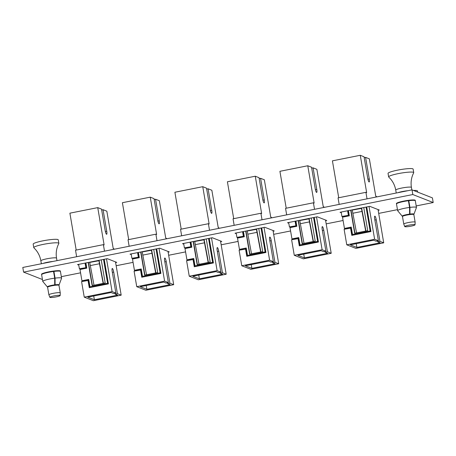 <?xml version="1.0" encoding="UTF-8"?>
<svg xmlns="http://www.w3.org/2000/svg" width="456" height="456" viewBox="0 0 456 456"><rect width="100%" height="100%" fill="white"/><g stroke="black" fill="none" stroke-linecap="round" stroke-linejoin="round"><path stroke-width="0.68" d="M41.69 274.495A9.582 1.231 -9.7 0 1 41.513 274.312A9.582 1.231 -9.7 0 1 48.786 271.844A9.582 1.231 -9.7 0 1 60.409 271.081A9.582 1.231 -9.7 0 1 60.3 271.314M396.566 203.764A9.582 1.231 -9.7 0 1 396.389 203.575A9.582 1.231 -9.7 0 1 403.663 201.107A9.582 1.231 -9.7 0 1 415.285 200.349A9.582 1.231 -9.7 0 1 415.177 200.583M42.442 279.517L23.598 272.124L412.817 194.541L433.2 202.538L416.197 205.93M412.817 194.541L412.019 189.878L22.8 267.455L23.598 272.124M412.019 189.878L432.402 197.875L433.2 202.538M397.467 209.657L378.691 213.402M343.094 220.499L326.182 223.867M290.592 230.964L273.68 234.333M238.083 241.429L221.171 244.798M185.575 251.894L168.663 255.263M133.072 262.36L116.16 265.728M80.564 272.825L61.321 276.661M131.271 254.625L130.023 254.135L159.788 248.206L169.256 251.917L168.133 252.145M78.763 265.09L77.514 264.605L107.28 258.672L116.747 262.382L115.624 262.61M183.774 244.159L182.531 243.669L212.291 237.741L221.764 241.452L220.636 241.68M236.282 233.694L235.034 233.204L264.799 227.276L274.267 230.987L273.144 231.215M288.79 223.229L287.542 222.739L317.308 216.805L326.775 220.522L325.652 220.75M341.293 212.764L340.045 212.274L369.81 206.34L379.284 210.056L378.155 210.279M52.423 261.55A7.598 0.98 170.3 0 0 47.578 262.303A7.598 0.98 170.3 0 0 44.112 263.135L43.337 263.363M47.749 287.063A5.968 0.769 170.3 0 1 47.532 287.018L47.47 286.647M47.401 286.716L47.447 286.978A5.968 0.769 170.3 0 1 47.356 286.915L42.807 281.489A9.542 1.231 170.3 0 1 42.767 281.403A9.542 1.231 170.3 0 1 50.012 278.947A9.542 1.231 170.3 0 1 54.691 278.171L53.546 271.462A9.542 1.231 170.3 0 0 41.621 274.694L42.767 281.403M54.691 278.171L54.714 284.852A5.968 0.769 170.3 0 0 51.859 285.325A5.968 0.769 170.3 0 0 47.333 286.864A5.968 0.769 170.3 0 0 47.356 286.915M53.569 271.628L53.916 271.411L55.068 278.126L55.085 284.806A5.968 0.769 170.3 0 1 59.092 284.852A5.968 0.769 170.3 0 1 59.081 284.909L61.571 278.285A9.542 1.231 170.3 0 0 61.583 278.188A9.542 1.231 170.3 0 0 55.068 278.126M61.583 278.188L60.437 271.48A9.542 1.231 170.3 0 0 53.916 271.411M58.761 285.182A5.968 0.769 170.3 0 0 59.081 284.909M54.703 282.566L55.085 284.806M417.667 192.09L417.474 190.984A13.321 1.716 170.3 0 0 413.472 190.448M407.299 190.819A7.598 0.98 170.3 0 0 402.454 191.566A7.598 0.98 170.3 0 0 398.989 192.398L398.213 192.626M402.625 216.332A5.968 0.769 170.3 0 1 402.409 216.281L402.346 215.916M402.277 215.979L402.323 216.247A5.968 0.769 170.3 0 1 402.232 216.184L397.683 210.757A9.542 1.231 170.3 0 1 397.643 210.672A9.542 1.231 170.3 0 1 404.888 208.215A9.542 1.231 170.3 0 1 409.568 207.44L408.422 200.725A9.542 1.231 170.3 0 0 396.498 203.957L397.643 210.672M409.568 207.44L409.591 214.115A5.968 0.769 170.3 0 0 406.735 214.594A5.968 0.769 170.3 0 0 402.203 216.127A5.968 0.769 170.3 0 0 402.232 216.184M408.445 200.891L408.793 200.68L409.944 207.389L409.961 214.069A5.968 0.769 170.3 0 1 413.968 214.12A5.968 0.769 170.3 0 1 413.957 214.177L416.448 207.548A9.542 1.231 170.3 0 0 416.459 207.457A9.542 1.231 170.3 0 0 409.944 207.389M416.459 207.457L415.313 200.743A9.542 1.231 170.3 0 0 408.793 200.68M413.638 214.445A5.968 0.769 170.3 0 0 413.957 214.177M409.579 211.829L409.961 214.069M52.964 261.442A7.951 1.026 170.3 0 0 47.498 262.268A7.951 1.026 170.3 0 0 42.921 263.448M40.863 260.826A7.951 1.026 170.3 0 1 46.9 258.78A7.951 1.026 170.3 0 1 56.544 258.147C55.826 253.792 56.276 249.592 57.883 245.545L58.818 243.51A12.728 1.636 170.3 0 0 58.852 243.339A12.728 1.636 170.3 0 0 43.423 244.353A12.728 1.636 170.3 0 0 33.767 247.631A12.728 1.636 170.3 0 0 33.852 247.773L35.408 249.386C38.276 252.67 40.088 256.483 40.863 260.826L41.365 263.756M58.852 243.339L58.254 239.845A12.728 1.636 170.3 0 0 42.824 240.853A12.728 1.636 170.3 0 0 33.168 244.131L33.767 247.631M56.196 296.873A5.221 0.673 170.3 0 0 60.163 295.551A5.221 0.673 170.3 0 0 53.831 295.944A5.221 0.673 170.3 0 0 49.869 297.306A5.221 0.673 170.3 0 0 56.196 296.873M60.163 295.551L60.26 292.894A5.768 0.741 170.3 0 0 60.26 292.872A5.768 0.741 170.3 0 0 53.266 293.333A5.768 0.741 170.3 0 0 48.889 294.815A5.768 0.741 170.3 0 0 48.895 294.838L49.869 297.306M60.26 292.872L58.972 285.331A5.768 0.741 170.3 0 0 51.978 285.792A5.768 0.741 170.3 0 0 47.601 287.274L48.889 294.815M407.841 190.711A7.951 1.026 170.3 0 0 402.374 191.537A7.951 1.026 170.3 0 0 397.797 192.711M395.74 190.089A7.951 1.026 170.3 0 1 401.776 188.043A7.951 1.026 170.3 0 1 411.42 187.41C410.702 183.061 411.152 178.86 412.76 174.808L413.695 172.773A12.728 1.636 170.3 0 0 413.729 172.607A12.728 1.636 170.3 0 0 398.299 173.616A12.728 1.636 170.3 0 0 388.643 176.894A12.728 1.636 170.3 0 0 388.729 177.042L390.285 178.649C393.152 181.938 394.964 185.752 395.74 190.089L396.241 193.025M413.729 172.607L413.13 169.108A12.728 1.636 170.3 0 0 397.7 170.122A12.728 1.636 170.3 0 0 388.045 173.394L388.643 176.894M411.073 226.142A5.221 0.673 170.3 0 0 415.04 224.814A5.221 0.673 170.3 0 0 408.707 225.213A5.221 0.673 170.3 0 0 404.746 226.575A5.221 0.673 170.3 0 0 411.073 226.142M415.04 224.814L415.137 222.157A5.768 0.741 170.3 0 0 415.137 222.14A5.768 0.741 170.3 0 0 408.143 222.596A5.768 0.741 170.3 0 0 403.765 224.084A5.768 0.741 170.3 0 0 403.771 224.101L402.477 216.543A5.768 0.741 170.3 0 1 406.855 215.055A5.768 0.741 170.3 0 1 413.848 214.599L415.137 222.14M101.671 209.982L103.056 209.703L106.744 231.277A3.38 0.701 -101.3 0 1 106.636 234.293A3.38 0.701 -101.3 0 1 105.211 230.679L101.523 209.105L97.744 207.622L69.888 213.174L76.192 250.07M114.034 249.272L113.954 248.794L113.213 248.509L106.835 211.185L103.056 209.703M97.744 207.622L104.122 244.94L103.381 244.65L75.525 250.201L76.642 256.722M83.437 281.221L83.34 280.651L88.749 279.574M81.385 269.222L81.276 268.601L86.173 267.626L79.39 268.761L78.643 264.377M85.905 262.93L86.8 268.145L79.994 269.502L81.92 280.776L88.726 279.42L89.986 286.801L107.605 283.29L103.523 259.418M103.284 283.404L93.999 285.222L105.182 282.971L101.238 259.874M88.196 262.474L92.14 285.57L93.993 285.2M84.24 297.141L93.332 300.709L121.188 295.157L117.409 293.675L113.721 272.095A3.38 0.701 78.7 0 0 112.296 268.481A3.38 0.701 78.7 0 0 112.187 271.497L115.875 293.071L112.096 291.589L84.24 297.141L81.584 281.591L88.361 280.451L89.593 287.633M85.386 263.032L86.173 267.626M89.986 286.801L107.878 283.398L103.769 259.367M121.188 295.157L115.505 261.898M104.498 251.17L103.381 244.65M112.096 291.589L106.499 258.826M80.837 269.331L79.39 268.761M88.002 280.315L89.268 287.696L108.414 283.883L104.207 259.282M85.061 263.101L85.808 267.484M115.875 293.071L113.584 293.527L111.059 292.535L87.786 297.175L94.369 299.757L117.642 295.117L115.117 294.131L117.409 293.675M114.969 293.254L115.117 294.131M93.725 295.995L94.369 299.757M81.92 280.776L83.191 281.272M88.441 262.428L92.386 285.519M103.392 283.33L99.157 260.701L89.729 262.422L93.999 285.222M103.159 283.398L98.889 260.593M99.431 263.756L90.271 265.58M154.179 199.517L155.564 199.238L159.252 220.812A3.38 0.701 -101.3 0 1 159.144 223.828A3.38 0.701 -101.3 0 1 157.719 220.214L154.031 198.639L150.252 197.157L122.396 202.709L128.7 239.605M166.543 238.807L166.463 238.328L165.722 238.043L159.344 200.72L155.564 199.238M150.252 197.157L156.63 234.475L155.889 234.184L128.033 239.736L129.151 246.257M135.939 270.756L135.842 270.186L141.257 269.108M133.887 258.757L133.785 258.136L138.675 257.161L131.898 258.295L131.146 253.912M138.413 252.464L139.302 257.68L132.502 259.036L134.429 270.305L141.229 268.954L142.494 276.336L160.113 272.825L156.032 248.953M155.792 272.933L146.507 274.757L157.69 272.506L153.74 249.409M140.699 252.008L144.649 275.105L146.501 274.734M136.749 286.676L145.84 290.244L173.696 284.692L169.917 283.21L166.229 261.63A3.38 0.701 78.7 0 0 164.798 258.016A3.38 0.701 78.7 0 0 164.696 261.031L168.384 282.606L164.605 281.124L136.749 286.676L134.087 271.126L140.87 269.986L142.095 277.168M137.894 252.567L138.675 257.161M142.494 276.336L160.381 272.933L156.277 248.902M173.696 284.692L168.007 251.433M157.006 240.705L155.889 234.184M164.605 281.124L159.001 248.36M133.346 258.865L131.898 258.295M140.511 269.844L141.77 277.231L160.917 273.418L156.716 248.816M137.569 252.635L138.316 257.019M168.384 282.606L166.092 283.062L163.567 282.07L140.288 286.71L146.872 289.292L170.151 284.652L167.626 283.666L169.917 283.21M167.477 282.788L167.626 283.666M146.228 285.53L146.872 289.292M134.429 270.305L135.694 270.807M140.944 251.957L144.894 275.053M155.901 272.859L151.666 250.236L142.238 251.957L146.507 274.757M155.661 272.933L151.398 250.127M151.933 253.291L142.779 255.115M206.688 189.046L208.067 188.773L211.755 210.347A3.38 0.701 -101.3 0 1 211.652 213.362A3.38 0.701 -101.3 0 1 210.222 209.749L206.534 188.174L202.755 186.686L174.899 192.244L181.209 229.14M219.045 228.342L218.965 227.863L218.225 227.572L211.846 190.255L208.067 188.773M202.755 186.686L209.133 224.01L208.398 223.719L180.542 229.271L181.653 235.792M188.448 260.29L188.351 259.72L193.766 258.643M186.396 248.292L186.287 247.671L191.184 246.696L184.401 247.83L183.654 243.447M190.916 241.999L191.811 247.215L185.005 248.571L186.937 259.84L193.737 258.484L194.997 265.871L212.621 262.36L208.54 238.488M193.207 241.543L197.157 264.64L199.141 264.298L210.199 262.04L206.249 238.944M189.251 276.211L198.343 279.779L226.199 274.227L222.42 272.739L218.732 251.165A3.38 0.701 78.7 0 0 217.307 247.551A3.38 0.701 78.7 0 0 217.198 250.566L220.886 272.141L217.107 270.659L189.251 276.211L186.595 260.661L193.378 259.521L194.604 266.703M190.397 242.102L191.184 246.696M194.997 265.871L212.889 262.468L208.78 238.437M226.199 274.227L220.516 240.967M209.509 230.24L208.398 223.719M217.107 270.659L211.51 237.895M185.854 248.4L184.401 247.83M193.019 259.378L194.279 266.766L213.425 262.952L209.218 238.351M190.072 242.17L190.825 246.553M220.886 272.141L218.601 272.597L216.076 271.605L192.797 276.245L199.38 278.827L222.659 274.187L220.134 273.201L222.42 272.739M219.98 272.323L220.134 273.201M198.736 275.059L199.38 278.827M186.937 259.84L188.203 260.342M193.452 241.492L197.402 264.588M208.295 262.468L199.01 264.292L194.746 241.492L204.174 239.77L208.409 262.394M208.17 262.468L203.9 239.662M204.442 242.826L195.282 244.65M259.19 178.581L260.575 178.307L264.263 199.882A3.38 0.701 -101.3 0 1 264.155 202.897A3.38 0.701 -101.3 0 1 262.73 199.283L259.042 177.703L255.263 176.221L227.407 181.773L233.711 218.675M271.554 217.877L271.474 217.398L270.733 217.107L264.355 179.789L260.575 178.307M255.263 176.221L261.641 213.545L260.9 213.254L233.044 218.806L234.162 225.327M240.956 249.825L240.853 249.255L246.268 248.178M238.904 237.827L238.796 237.205L243.692 236.225L236.909 237.365L236.162 232.982M243.424 231.534L244.313 236.749L237.513 238.1L239.44 249.375L246.246 248.018L247.505 255.406L265.124 251.894L261.043 228.023M260.803 252.003L251.518 253.827L262.702 251.575L258.757 228.479M245.716 231.078L249.66 254.174L251.512 253.804M241.76 265.745L250.851 269.314L278.707 263.756L274.928 262.274L271.24 240.7A3.38 0.701 78.7 0 0 269.815 237.086A3.38 0.701 78.7 0 0 269.707 240.101L273.395 261.676L269.616 260.194L241.76 265.745L239.104 250.196L245.881 249.056L247.112 256.238M242.905 231.637L243.692 236.225M247.505 255.406L265.398 252.003L261.288 227.971M278.707 263.756L273.024 230.497M262.018 219.775L260.9 213.254M269.616 260.194L264.018 227.43M238.357 237.935L236.909 237.365M245.522 248.913L246.787 256.3L265.933 252.487L261.727 227.886M242.581 231.699L243.327 236.088M273.395 261.676L271.103 262.132L268.578 261.14L245.305 265.78L251.889 268.362L275.162 263.722L272.637 262.73L274.928 262.274M272.488 261.858L272.637 262.73M251.245 264.594L251.889 268.362M239.44 249.375L240.711 249.877M245.961 231.027L249.905 254.123M260.912 251.929L256.677 229.305L247.249 231.021L251.518 253.827M260.678 252.003L256.409 229.197M256.95 232.36L247.79 234.184M311.699 168.116L313.084 167.842L316.772 189.417A3.38 0.701 -101.3 0 1 316.663 192.432A3.38 0.701 -101.3 0 1 315.238 188.818L311.551 167.238L307.772 165.756L279.916 171.308L286.22 208.204M324.062 207.412L323.977 206.933L323.241 206.642L316.863 169.324L313.084 167.842M307.772 165.756L314.15 203.08L313.409 202.789L285.553 208.341L286.67 214.861M293.459 239.36L293.362 238.79L298.777 237.707M291.407 227.362L291.304 226.74L296.195 225.76L289.417 226.9L288.665 222.517M295.933 221.069L296.822 226.284L290.022 227.635L291.948 238.91L298.748 237.553L300.014 244.94L317.632 241.429L313.551 217.558M313.312 241.537L304.027 243.361L315.21 241.11L311.26 218.014M298.218 220.613L302.168 243.709L304.021 243.339M294.268 255.28L303.36 258.843L331.216 253.291L327.437 251.809L323.749 230.234A3.38 0.701 78.7 0 0 322.318 226.621A3.38 0.701 78.7 0 0 322.215 229.636L325.903 251.21L322.124 249.728L294.268 255.28L291.606 239.731L298.389 238.591L299.615 245.773M295.414 221.171L296.195 225.76M300.014 244.94L317.9 241.537L313.796 217.506M331.216 253.291L325.527 220.031M314.526 209.31L313.409 202.789M322.124 249.728L316.521 216.965M290.865 227.47L289.417 226.9M298.03 238.448L299.29 245.835L318.436 242.022L314.235 217.421M295.089 221.234L295.836 225.623M325.903 251.21L323.612 251.666L321.087 250.675L297.808 255.314L304.391 257.896L327.67 253.257L325.145 252.265L327.437 251.809M324.997 251.387L325.145 252.265M303.747 254.129L304.391 257.896M291.948 238.91L293.214 239.411M298.463 220.561L302.413 243.658M313.42 241.463L309.185 218.84L299.757 220.556L304.027 243.361M313.181 241.537L308.917 218.732M309.453 221.895L300.299 223.719M364.207 157.651L365.587 157.377L369.274 178.951A3.38 0.701 -101.3 0 1 369.172 181.967A3.38 0.701 -101.3 0 1 367.741 178.347L364.053 156.773L360.274 155.291L332.418 160.843L338.728 197.739M376.565 196.941L376.485 196.468L375.744 196.177L369.366 158.859L365.587 157.377M360.274 155.291L366.652 192.614L365.917 192.324L338.061 197.875L339.173 204.396M345.967 228.895L345.87 228.325L351.285 227.242M343.915 216.896L343.807 216.269L348.703 215.295L341.92 216.435L341.173 212.051M348.435 210.604L349.33 215.813L342.524 217.17L344.451 228.445L351.257 227.088L352.517 234.475L370.135 230.964L366.06 207.092M365.815 231.072L356.529 232.896L367.713 230.645L363.768 207.548M350.727 210.148L354.677 233.244L356.524 232.873M346.771 244.815L355.862 248.377L383.718 242.826L379.939 241.344L376.251 219.769A3.38 0.701 78.7 0 0 374.826 216.155A3.38 0.701 78.7 0 0 374.718 219.171L378.406 240.745L374.627 239.263L346.771 244.815L344.115 229.265L350.898 228.125L352.123 235.307M347.917 210.706L348.703 215.295M352.517 234.475L370.409 231.072L366.299 207.041M383.718 242.826L378.035 209.566M367.029 198.844L365.917 192.324M374.627 239.263L369.029 206.5M343.374 217.005L341.92 216.435M350.533 227.983L351.798 235.37L370.945 231.551L366.738 206.956M347.592 210.769L348.344 215.158M378.406 240.745L376.12 241.201L373.595 240.209L350.316 244.849L356.9 247.431L380.179 242.791L377.653 241.8L379.939 241.344M377.5 240.922L377.653 241.8M356.256 243.664L356.9 247.431M344.451 228.445L345.722 228.94M350.972 210.096L354.922 233.193M365.929 230.998L361.693 208.375L352.266 210.091L356.529 232.896M365.689 231.072L361.42 208.267M361.961 211.43L352.801 213.254M112.336 272.375L113.721 272.095M105.387 231.551L106.744 231.277M164.844 261.909L166.229 261.63M157.89 221.086L159.252 220.812M217.352 251.444L218.732 251.165M210.398 210.621L211.755 210.347M269.855 240.979L271.24 240.7M262.901 200.155L264.263 199.882M322.363 230.514L323.749 230.234M315.409 189.69L316.772 189.417M374.872 220.043L376.251 219.769M367.918 179.225L369.274 178.951M58.482 270.676L58.55 271.075M43.195 273.286L43.263 273.685M413.358 199.939L413.427 200.338M398.071 202.555L398.139 202.954M56.544 258.147L56.971 260.644M57.673 284.601L57.758 285.085M48.581 286.157L48.667 286.642M411.42 187.41L411.848 189.913M412.549 213.864L412.634 214.354M403.457 215.42L403.543 215.905M404.746 226.575L403.771 224.101"/></g></svg>
